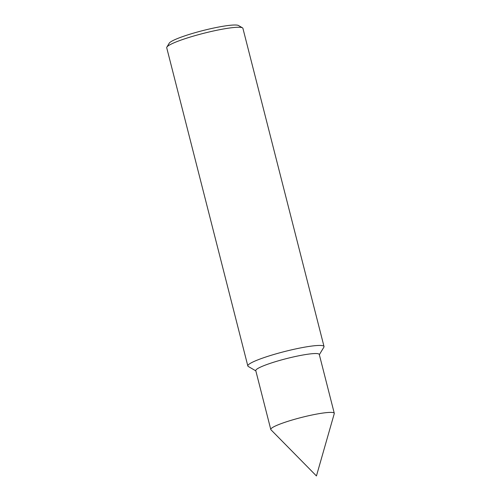 <?xml version="1.0" encoding="UTF-8"?>
<svg xmlns="http://www.w3.org/2000/svg" width="501" height="501" viewBox="0 0 501 501"><rect width="100%" height="100%" fill="white"/><g stroke="black" fill="none" stroke-linecap="round" stroke-linejoin="round"><path stroke-width="0.75" d="M166.871 47.094L169.232 43.192A36.041 4.478 -14.3 0 1 195.528 32.552A36.041 4.478 -14.3 0 1 233.153 25.05A36.041 4.478 -14.3 0 1 238.526 25.526L242.471 27.824A39.316 4.885 165.7 0 0 236.604 27.305A39.316 4.885 165.7 0 0 195.559 35.49A39.316 4.885 165.7 0 0 166.871 47.094A39.316 4.885 165.7 0 0 166.72 47.764L247.826 365.949A39.316 4.885 165.7 0 0 248.277 366.463L255.842 370.878M319.344 354.695L323.871 347.193A39.316 4.885 165.7 0 0 324.022 346.523L242.916 28.344A39.316 4.885 165.7 0 0 242.471 27.824M334.267 413.601A32.765 4.071 165.7 0 0 334.28 413.294A32.765 4.071 165.7 0 0 329.019 412.429A32.765 4.071 165.7 0 0 292.897 419.8A32.765 4.071 165.7 0 0 270.778 429.476A32.765 4.071 165.7 0 0 270.935 429.739L316.438 475.95L334.267 413.601M334.28 413.294L319.281 354.445A32.765 4.071 165.7 0 0 314.021 353.581A32.765 4.071 165.7 0 0 277.892 360.952A32.765 4.071 165.7 0 0 255.779 370.634L270.778 429.476M324.022 346.523A39.316 4.885 165.7 0 0 317.709 345.49A39.316 4.885 165.7 0 0 274.36 354.339A39.316 4.885 165.7 0 0 247.826 365.949"/></g></svg>
